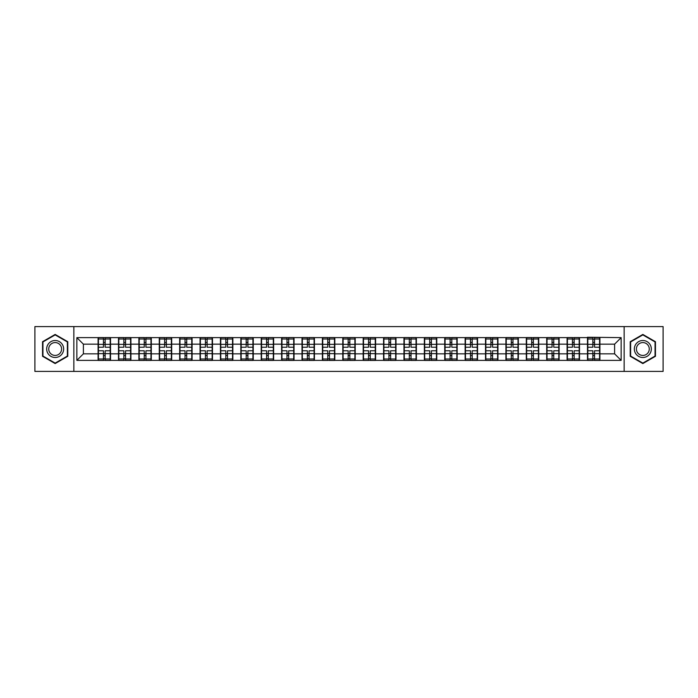 <?xml version="1.0" encoding="UTF-8"?>
<svg xmlns="http://www.w3.org/2000/svg" width="698" height="698" viewBox="0 0 698 698"><rect width="100%" height="100%" fill="white"/><g stroke="black" fill="none" stroke-linecap="round" stroke-linejoin="round"><path stroke-width="1.05" d="M624.152 371.415L663.1 371.415L663.1 326.585L624.152 326.585L624.152 371.415L73.848 371.415L73.848 326.585L34.9 326.585L34.9 371.415L73.848 371.415M624.152 326.585L73.848 326.585M614.606 353.834L614.606 344.166L599.905 344.166L599.905 353.834L614.606 353.834L621.141 360.369L621.141 337.631L587.48 337.239L587.48 344.166L579.506 344.166L579.506 353.834L587.48 353.834L587.48 344.166M621.141 360.369L76.859 360.369L76.859 337.631L98.095 337.631L98.095 344.166L83.394 344.166L83.394 353.834L98.095 353.834L98.095 344.166M587.48 337.631L98.095 337.631M587.48 353.834L587.48 360.369M579.506 353.834L579.506 360.369M579.506 337.631L579.506 344.166M559.115 353.834L567.09 353.834L567.09 344.166L559.115 344.166L559.115 360.369M567.09 353.834L567.09 360.369M567.09 337.631L567.09 344.166M559.115 337.631L559.115 344.166M538.725 353.834L546.7 353.834L546.7 344.166L538.725 344.166L538.725 360.369M546.7 353.834L546.7 360.369M546.7 337.631L546.7 344.166M538.725 337.631L538.725 344.166M518.335 353.834L526.309 353.834L526.309 344.166L518.335 344.166L518.335 360.369M526.309 353.834L526.309 360.369M526.309 337.631L526.309 344.166M518.335 337.631L518.335 344.166M497.944 353.834L505.919 353.834L505.919 344.166L497.944 344.166L497.944 360.369M505.919 353.834L505.919 360.369M505.919 337.631L505.919 344.166M497.944 337.631L497.944 344.166M477.554 353.834L485.529 353.834L485.529 344.166L477.554 344.166L477.554 360.369M485.529 353.834L485.529 360.369M485.529 337.631L485.529 344.166M477.554 337.631L477.554 344.166M457.164 353.834L465.138 353.834L465.138 344.166L457.164 344.166L457.164 360.369M465.138 353.834L465.138 360.369M465.138 337.631L465.138 344.166M457.164 337.631L457.164 344.166M436.774 353.834L444.748 353.834L444.748 344.166L436.774 344.166L436.774 360.369M444.748 353.834L444.748 360.369M444.748 337.631L444.748 344.166M436.774 337.631L436.774 344.166M416.383 353.834L424.358 353.834L424.358 344.166L416.383 344.166L416.383 360.369M424.358 353.834L424.358 360.369M424.358 337.631L424.358 344.166M416.383 337.631L416.383 344.166M395.993 353.834L403.968 353.834L403.968 344.166L395.993 344.166L395.993 360.369M403.968 353.834L403.968 360.369M403.968 337.631L403.968 344.166M395.993 337.631L395.993 344.166M375.603 353.834L383.577 353.834L383.577 344.166L375.603 344.166L375.603 360.369M383.577 353.834L383.577 360.369M383.577 337.631L383.577 344.166M375.603 337.631L375.603 344.166M355.212 353.834L363.178 353.834L363.178 344.166L355.212 344.166L355.212 360.369M363.178 353.834L363.178 360.369M363.178 337.631L363.178 344.166M355.212 337.631L355.212 344.166M334.822 353.834L342.788 353.834L342.788 344.166L334.822 344.166L334.822 360.369M342.788 353.834L342.788 360.369M342.788 337.631L342.788 344.166M334.822 337.631L334.822 344.166M314.423 353.834L322.397 353.834L322.397 344.166L314.423 344.166L314.423 360.369M322.397 353.834L322.397 360.369M322.397 337.631L322.397 344.166M314.423 337.631L314.423 344.166M294.033 353.834L302.007 353.834L302.007 344.166L294.033 344.166L294.033 360.369M302.007 353.834L302.007 360.369M302.007 337.631L302.007 344.166M294.033 337.631L294.033 344.166M273.642 353.834L281.617 353.834L281.617 344.166L273.642 344.166L273.642 360.369M281.617 353.834L281.617 360.369M281.617 337.631L281.617 344.166M273.642 337.631L273.642 344.166M253.252 353.834L261.226 353.834L261.226 344.166L253.252 344.166L253.252 360.369M261.226 353.834L261.226 360.369M261.226 337.631L261.226 344.166M253.252 337.631L253.252 344.166M232.862 353.834L240.836 353.834L240.836 344.166L232.862 344.166L232.862 360.369M240.836 353.834L240.836 360.369M240.836 337.631L240.836 344.166M232.862 337.631L232.862 344.166M212.471 353.834L220.446 353.834L220.446 344.166L212.471 344.166L212.471 360.369M220.446 353.834L220.446 360.369M220.446 337.631L220.446 344.166M212.471 337.631L212.471 344.166M192.081 353.834L200.056 353.834L200.056 344.166L192.081 344.166L192.081 360.369M200.056 353.834L200.056 360.369M200.056 337.631L200.056 344.166M192.081 337.631L192.081 344.166M171.691 353.834L179.665 353.834L179.665 344.166L171.691 344.166L171.691 360.369M179.665 353.834L179.665 360.369M179.665 337.631L179.665 344.166M171.691 337.631L171.691 344.166M151.3 353.834L159.275 353.834L159.275 344.166L151.3 344.166L151.3 360.369M159.275 353.834L159.275 360.369M159.275 337.631L159.275 344.166M151.3 337.631L151.3 344.166M130.91 353.834L138.885 353.834L138.885 344.166L130.91 344.166L130.91 360.369M138.885 353.834L138.885 360.369M138.885 337.631L138.885 344.166M130.91 337.631L130.91 344.166M110.52 353.834L118.494 353.834L118.494 344.166L110.52 344.166L110.52 360.369M118.494 353.834L118.494 360.369M118.494 337.631L118.494 344.166M110.52 337.631L110.52 344.166M98.095 353.834L98.095 360.369M83.394 353.834L76.859 360.369M76.859 337.631L83.394 344.166M599.905 353.834L599.905 360.369M599.905 337.631L599.905 344.166M621.141 337.631L614.606 344.166M55.159 334.438L42.543 341.715L42.543 356.285L55.159 363.562L67.776 356.285L67.776 341.715L55.159 334.438M630.224 356.285L642.841 363.562L655.457 356.285L655.457 341.715L642.841 334.438L630.224 341.715L630.224 356.285M98.427 344.367L103.461 344.367L103.461 337.562L98.427 337.562L98.427 350.762L103.461 350.762L103.461 353.633L105.154 353.624L105.154 350.762L110.188 350.762L110.188 337.562L105.154 337.562L105.154 339.001L110.188 339.001M103.461 342.474L105.154 342.474M105.154 339.193L103.461 339.193M98.427 347.238L103.461 347.238L103.461 344.367L105.154 344.376L105.154 347.238L110.188 347.238M98.427 339.001L103.461 339.001M103.461 358.807L105.154 358.807M103.461 355.526L105.154 355.526M98.427 360.438L103.461 360.438L103.461 358.999L98.427 358.999L98.427 360.438M98.427 350.762L98.427 353.633L103.461 353.633L103.461 358.999M98.427 353.633L98.427 358.999M110.188 350.762L110.188 360.438L105.154 360.438L105.154 358.999L110.188 358.999M110.188 353.633L105.154 353.633L105.154 358.999M110.188 344.367L105.154 344.367L105.154 339.001M118.817 344.367L123.851 344.367L123.851 337.562L118.817 337.562L118.817 350.762L123.851 350.762L123.851 353.633L125.553 353.624L125.553 350.762L130.578 350.762L130.578 337.562L125.553 337.562L125.553 339.001L130.578 339.001M123.851 342.474L125.553 342.474M125.553 339.193L123.851 339.193M118.817 347.238L123.851 347.238L123.851 344.367L125.553 344.376L125.553 347.238L130.578 347.238M118.817 339.001L123.851 339.001M123.851 358.807L125.553 358.807M123.851 355.526L125.553 355.526M118.817 360.438L123.851 360.438L123.851 358.999L118.817 358.999L118.817 360.438M118.817 350.762L118.817 353.633L123.851 353.633L123.851 358.999M118.817 353.633L118.817 358.999M130.578 350.762L130.578 360.438L125.553 360.438L125.553 358.999L130.578 358.999M130.578 353.633L125.553 353.633L125.553 358.999M130.578 344.367L125.553 344.367L125.553 339.001M139.207 344.367L144.242 344.367L144.242 337.562L139.207 337.562L139.207 350.762L144.242 350.762L144.242 353.633L145.943 353.624L145.943 350.762L150.969 350.762L150.969 337.562L145.943 337.562L145.943 339.001L150.969 339.001M144.242 342.474L145.943 342.474M145.943 339.193L144.242 339.193M139.207 347.238L144.242 347.238L144.242 344.367L145.943 344.376L145.943 347.238L150.969 347.238M139.207 339.001L144.242 339.001M144.242 358.807L145.943 358.807M144.242 355.526L145.943 355.526M139.207 360.438L144.242 360.438L144.242 358.999L139.207 358.999L139.207 360.438M139.207 350.762L139.207 353.633L144.242 353.633L144.242 358.999M139.207 353.633L139.207 358.999M150.969 350.762L150.969 360.438L145.943 360.438L145.943 358.999L150.969 358.999M150.969 353.633L145.943 353.633L145.943 358.999M150.969 344.367L145.943 344.367L145.943 339.001M159.598 344.367L164.632 344.367L164.632 337.562L159.598 337.562L159.598 350.762L164.632 350.762L164.632 353.633L166.333 353.624L166.333 350.762L171.359 350.762L171.359 337.562L166.333 337.562L166.333 339.001L171.359 339.001M164.632 342.474L166.333 342.474M166.333 339.193L164.632 339.193M159.598 347.238L164.632 347.238L164.632 344.367L166.333 344.376L166.333 347.238L171.359 347.238M159.598 339.001L164.632 339.001M164.632 358.807L166.333 358.807M164.632 355.526L166.333 355.526M159.598 360.438L164.632 360.438L164.632 358.999L159.598 358.999L159.598 360.438M159.598 350.762L159.598 353.633L164.632 353.633L164.632 358.999M159.598 353.633L159.598 358.999M171.359 350.762L171.359 360.438L166.333 360.438L166.333 358.999L171.359 358.999M171.359 353.633L166.333 353.633L166.333 358.999M171.359 344.367L166.333 344.367L166.333 339.001M179.988 344.367L185.022 344.367L185.022 337.562L179.988 337.562L179.988 350.762L185.022 350.762L185.022 353.633L186.724 353.624L186.724 350.762L191.758 350.762L191.758 337.562L186.724 337.562L186.724 339.001L191.758 339.001M185.022 342.474L186.724 342.474M186.724 339.193L185.022 339.193M179.988 347.238L185.022 347.238L185.022 344.367L186.724 344.376L186.724 347.238L191.758 347.238M179.988 339.001L185.022 339.001M185.022 358.807L186.724 358.807M185.022 355.526L186.724 355.526M179.988 360.438L185.022 360.438L185.022 358.999L179.988 358.999L179.988 360.438M179.988 350.762L179.988 353.633L185.022 353.633L185.022 358.999M179.988 353.633L179.988 358.999M191.758 350.762L191.758 360.438L186.724 360.438L186.724 358.999L191.758 358.999M191.758 353.633L186.724 353.633L186.724 358.999M191.758 344.367L186.724 344.367L186.724 339.001M200.378 344.367L205.413 344.367L205.413 337.562L200.378 337.562L200.378 350.762L205.413 350.762L205.413 353.633L207.114 353.624L207.114 350.762L212.148 350.762L212.148 337.562L207.114 337.562L207.114 339.001L212.148 339.001M205.413 342.474L207.114 342.474M207.114 339.193L205.413 339.193M200.378 347.238L205.413 347.238L205.413 344.367L207.114 344.376L207.114 347.238L212.148 347.238M200.378 339.001L205.413 339.001M205.413 358.807L207.114 358.807M205.413 355.526L207.114 355.526M200.378 360.438L205.413 360.438L205.413 358.999L200.378 358.999L200.378 360.438M200.378 350.762L200.378 353.633L205.413 353.633L205.413 358.999M200.378 353.633L200.378 358.999M212.148 350.762L212.148 360.438L207.114 360.438L207.114 358.999L212.148 358.999M212.148 353.633L207.114 353.633L207.114 358.999M212.148 344.367L207.114 344.367L207.114 339.001M62.515 344.751A8.498 8.498 0 0 0 50.91 341.645A8.498 8.498 0 0 0 47.804 353.249A8.498 8.498 0 0 0 59.409 356.355A8.498 8.498 0 0 0 62.515 344.751M60.735 345.78A6.43 6.43 0 0 0 51.94 343.433A6.43 6.43 0 0 0 49.593 352.22A6.43 6.43 0 0 0 58.379 354.567A6.43 6.43 0 0 0 60.735 345.78M55.159 363.108L42.936 356.059L42.936 341.941L55.159 334.892L67.383 341.941L67.383 356.059L55.159 363.108M650.196 344.751A8.498 8.498 0 0 0 638.591 341.645A8.498 8.498 0 0 0 635.485 353.249A8.498 8.498 0 0 0 647.09 356.355A8.498 8.498 0 0 0 650.196 344.751M648.407 345.78A6.43 6.43 0 0 0 639.621 343.433A6.43 6.43 0 0 0 637.265 352.22A6.43 6.43 0 0 0 646.06 354.567A6.43 6.43 0 0 0 648.407 345.78M642.841 363.108L630.617 356.059L630.617 341.941L642.841 334.892L655.064 341.941L655.064 356.059L642.841 363.108M220.769 344.367L225.803 344.367L225.803 337.562L220.769 337.562L220.769 350.762L225.803 350.762L225.803 353.633L227.504 353.624L227.504 350.762L232.539 350.762L232.539 337.562L227.504 337.562L227.504 339.001L232.539 339.001M225.803 342.474L227.504 342.474M227.504 339.193L225.803 339.193M220.769 347.238L225.803 347.238L225.803 344.367L227.504 344.376L227.504 347.238L232.539 347.238M220.769 339.001L225.803 339.001M225.803 358.807L227.504 358.807M225.803 355.526L227.504 355.526M220.769 360.438L225.803 360.438L225.803 358.999L220.769 358.999L220.769 360.438M220.769 350.762L220.769 353.633L225.803 353.633L225.803 358.999M220.769 353.633L220.769 358.999M232.539 350.762L232.539 360.438L227.504 360.438L227.504 358.999L232.539 358.999M232.539 353.633L227.504 353.633L227.504 358.999M232.539 344.367L227.504 344.367L227.504 339.001M241.159 344.367L246.193 344.367L246.193 337.562L241.159 337.562L241.159 350.762L246.193 350.762L246.193 353.633L247.895 353.624L247.895 350.762L252.929 350.762L252.929 337.562L247.895 337.562L247.895 339.001L252.929 339.001M246.193 342.474L247.895 342.474M247.895 339.193L246.193 339.193M241.159 347.238L246.193 347.238L246.193 344.367L247.895 344.376L247.895 347.238L252.929 347.238M241.159 339.001L246.193 339.001M246.193 358.807L247.895 358.807M246.193 355.526L247.895 355.526M241.159 360.438L246.193 360.438L246.193 358.999L241.159 358.999L241.159 360.438M241.159 350.762L241.159 353.633L246.193 353.633L246.193 358.999M241.159 353.633L241.159 358.999M252.929 350.762L252.929 360.438L247.895 360.438L247.895 358.999L252.929 358.999M252.929 353.633L247.895 353.633L247.895 358.999M252.929 344.367L247.895 344.367L247.895 339.001M261.558 344.367L266.584 344.367L266.584 337.562L261.558 337.562L261.558 350.762L266.584 350.762L266.584 353.633L268.285 353.624L268.285 350.762L273.319 350.762L273.319 337.562L268.285 337.562L268.285 339.001L273.319 339.001M266.584 342.474L268.285 342.474M268.285 339.193L266.584 339.193M261.558 347.238L266.584 347.238L266.584 344.367L268.285 344.376L268.285 347.238L273.319 347.238M261.558 339.001L266.584 339.001M266.584 358.807L268.285 358.807M266.584 355.526L268.285 355.526M261.558 360.438L266.584 360.438L266.584 358.999L261.558 358.999L261.558 360.438M261.558 350.762L261.558 353.633L266.584 353.633L266.584 358.999M261.558 353.633L261.558 358.999M273.319 350.762L273.319 360.438L268.285 360.438L268.285 358.999L273.319 358.999M273.319 353.633L268.285 353.633L268.285 358.999M273.319 344.367L268.285 344.367L268.285 339.001M281.948 344.367L286.974 344.367L286.974 337.562L281.948 337.562L281.948 350.762L286.974 350.762L286.974 353.633L288.675 353.624L288.675 350.762L293.71 350.762L293.71 337.562L288.675 337.562L288.675 339.001L293.71 339.001M286.974 342.474L288.675 342.474M288.675 339.193L286.974 339.193M281.948 347.238L286.974 347.238L286.974 344.367L288.675 344.376L288.675 347.238L293.71 347.238M281.948 339.001L286.974 339.001M286.974 358.807L288.675 358.807M286.974 355.526L288.675 355.526M281.948 360.438L286.974 360.438L286.974 358.999L281.948 358.999L281.948 360.438M281.948 350.762L281.948 353.633L286.974 353.633L286.974 358.999M281.948 353.633L281.948 358.999M293.71 350.762L293.71 360.438L288.675 360.438L288.675 358.999L293.71 358.999M293.71 353.633L288.675 353.633L288.675 358.999M293.71 344.367L288.675 344.367L288.675 339.001M302.339 344.367L307.364 344.367L307.364 337.562L302.339 337.562L302.339 350.762L307.364 350.762L307.364 353.633L309.066 353.624L309.066 350.762L314.1 350.762L314.1 337.562L309.066 337.562L309.066 339.001L314.1 339.001M307.364 342.474L309.066 342.474M309.066 339.193L307.364 339.193M302.339 347.238L307.364 347.238L307.364 344.367L309.066 344.376L309.066 347.238L314.1 347.238M302.339 339.001L307.364 339.001M307.364 358.807L309.066 358.807M307.364 355.526L309.066 355.526M302.339 360.438L307.364 360.438L307.364 358.999L302.339 358.999L302.339 360.438M302.339 350.762L302.339 353.633L307.364 353.633L307.364 358.999M302.339 353.633L302.339 358.999M314.1 350.762L314.1 360.438L309.066 360.438L309.066 358.999L314.1 358.999M314.1 353.633L309.066 353.633L309.066 358.999M314.1 344.367L309.066 344.367L309.066 339.001M322.729 344.367L327.763 344.367L327.763 337.562L322.729 337.562L322.729 350.762L327.763 350.762L327.763 353.633L329.456 353.624L329.456 350.762L334.49 350.762L334.49 337.562L329.456 337.562L329.456 339.001L334.49 339.001M327.763 342.474L329.456 342.474M329.456 339.193L327.763 339.193M322.729 347.238L327.763 347.238L327.763 344.367L329.456 344.376L329.456 347.238L334.49 347.238M322.729 339.001L327.763 339.001M327.763 358.807L329.456 358.807M327.763 355.526L329.456 355.526M322.729 360.438L327.763 360.438L327.763 358.999L322.729 358.999L322.729 360.438M322.729 350.762L322.729 353.633L327.763 353.633L327.763 358.999M322.729 353.633L322.729 358.999M334.49 350.762L334.49 360.438L329.456 360.438L329.456 358.999L334.49 358.999M334.49 353.633L329.456 353.633L329.456 358.999M334.49 344.367L329.456 344.367L329.456 339.001M343.119 344.367L348.154 344.367L348.154 337.562L343.119 337.562L343.119 350.762L348.154 350.762L348.154 353.633L349.846 353.624L349.846 350.762L354.881 350.762L354.881 337.562L349.846 337.562L349.846 339.001L354.881 339.001M348.154 342.474L349.846 342.474M349.846 339.193L348.154 339.193M343.119 347.238L348.154 347.238L348.154 344.367L349.846 344.376L349.846 347.238L354.881 347.238M343.119 339.001L348.154 339.001M348.154 358.807L349.846 358.807M348.154 355.526L349.846 355.526M343.119 360.438L348.154 360.438L348.154 358.999L343.119 358.999L343.119 360.438M343.119 350.762L343.119 353.633L348.154 353.633L348.154 358.999M343.119 353.633L343.119 358.999M354.881 350.762L354.881 360.438L349.846 360.438L349.846 358.999L354.881 358.999M354.881 353.633L349.846 353.633L349.846 358.999M354.881 344.367L349.846 344.367L349.846 339.001M363.51 344.367L368.544 344.367L368.544 337.562L363.51 337.562L363.51 350.762L368.544 350.762L368.544 353.633L370.237 353.624L370.237 350.762L375.271 350.762L375.271 337.562L370.237 337.562L370.237 339.001L375.271 339.001M368.544 342.474L370.237 342.474M370.237 339.193L368.544 339.193M363.51 347.238L368.544 347.238L368.544 344.367L370.237 344.376L370.237 347.238L375.271 347.238M363.51 339.001L368.544 339.001M368.544 358.807L370.237 358.807M368.544 355.526L370.237 355.526M363.51 360.438L368.544 360.438L368.544 358.999L363.51 358.999L363.51 360.438M363.51 350.762L363.51 353.633L368.544 353.633L368.544 358.999M363.51 353.633L363.51 358.999M375.271 350.762L375.271 360.438L370.237 360.438L370.237 358.999L375.271 358.999M375.271 353.633L370.237 353.633L370.237 358.999M375.271 344.367L370.237 344.367L370.237 339.001M383.9 344.367L388.934 344.367L388.934 337.562L383.9 337.562L383.9 350.762L388.934 350.762L388.934 353.633L390.636 353.624L390.636 350.762L395.661 350.762L395.661 337.562L390.636 337.562L390.636 339.001L395.661 339.001M388.934 342.474L390.636 342.474M390.636 339.193L388.934 339.193M383.9 347.238L388.934 347.238L388.934 344.367L390.636 344.376L390.636 347.238L395.661 347.238M383.9 339.001L388.934 339.001M388.934 358.807L390.636 358.807M388.934 355.526L390.636 355.526M383.9 360.438L388.934 360.438L388.934 358.999L383.9 358.999L383.9 360.438M383.9 350.762L383.9 353.633L388.934 353.633L388.934 358.999M383.9 353.633L383.9 358.999M395.661 350.762L395.661 360.438L390.636 360.438L390.636 358.999L395.661 358.999M395.661 353.633L390.636 353.633L390.636 358.999M395.661 344.367L390.636 344.367L390.636 339.001M404.29 344.367L409.325 344.367L409.325 337.562L404.29 337.562L404.29 350.762L409.325 350.762L409.325 353.633L411.026 353.624L411.026 350.762L416.052 350.762L416.052 337.562L411.026 337.562L411.026 339.001L416.052 339.001M409.325 342.474L411.026 342.474M411.026 339.193L409.325 339.193M404.29 347.238L409.325 347.238L409.325 344.367L411.026 344.376L411.026 347.238L416.052 347.238M404.29 339.001L409.325 339.001M409.325 358.807L411.026 358.807M409.325 355.526L411.026 355.526M404.29 360.438L409.325 360.438L409.325 358.999L404.29 358.999L404.29 360.438M404.29 350.762L404.29 353.633L409.325 353.633L409.325 358.999M404.29 353.633L404.29 358.999M416.052 350.762L416.052 360.438L411.026 360.438L411.026 358.999L416.052 358.999M416.052 353.633L411.026 353.633L411.026 358.999M416.052 344.367L411.026 344.367L411.026 339.001M424.681 344.367L429.715 344.367L429.715 337.562L424.681 337.562L424.681 350.762L429.715 350.762L429.715 353.633L431.416 353.624L431.416 350.762L436.442 350.762L436.442 337.562L431.416 337.562L431.416 339.001L436.442 339.001M429.715 342.474L431.416 342.474M431.416 339.193L429.715 339.193M424.681 347.238L429.715 347.238L429.715 344.367L431.416 344.376L431.416 347.238L436.442 347.238M424.681 339.001L429.715 339.001M429.715 358.807L431.416 358.807M429.715 355.526L431.416 355.526M424.681 360.438L429.715 360.438L429.715 358.999L424.681 358.999L424.681 360.438M424.681 350.762L424.681 353.633L429.715 353.633L429.715 358.999M424.681 353.633L424.681 358.999M436.442 350.762L436.442 360.438L431.416 360.438L431.416 358.999L436.442 358.999M436.442 353.633L431.416 353.633L431.416 358.999M436.442 344.367L431.416 344.367L431.416 339.001M445.071 344.367L450.105 344.367L450.105 337.562L445.071 337.562L445.071 350.762L450.105 350.762L450.105 353.633L451.807 353.624L451.807 350.762L456.841 350.762L456.841 337.562L451.807 337.562L451.807 339.001L456.841 339.001M450.105 342.474L451.807 342.474M451.807 339.193L450.105 339.193M445.071 347.238L450.105 347.238L450.105 344.367L451.807 344.376L451.807 347.238L456.841 347.238M445.071 339.001L450.105 339.001M450.105 358.807L451.807 358.807M450.105 355.526L451.807 355.526M445.071 360.438L450.105 360.438L450.105 358.999L445.071 358.999L445.071 360.438M445.071 350.762L445.071 353.633L450.105 353.633L450.105 358.999M445.071 353.633L445.071 358.999M456.841 350.762L456.841 360.438L451.807 360.438L451.807 358.999L456.841 358.999M456.841 353.633L451.807 353.633L451.807 358.999M456.841 344.367L451.807 344.367L451.807 339.001M465.461 344.367L470.496 344.367L470.496 337.562L465.461 337.562L465.461 350.762L470.496 350.762L470.496 353.633L472.197 353.624L472.197 350.762L477.231 350.762L477.231 337.562L472.197 337.562L472.197 339.001L477.231 339.001M470.496 342.474L472.197 342.474M472.197 339.193L470.496 339.193M465.461 347.238L470.496 347.238L470.496 344.367L472.197 344.376L472.197 347.238L477.231 347.238M465.461 339.001L470.496 339.001M470.496 358.807L472.197 358.807M470.496 355.526L472.197 355.526M465.461 360.438L470.496 360.438L470.496 358.999L465.461 358.999L465.461 360.438M465.461 350.762L465.461 353.633L470.496 353.633L470.496 358.999M465.461 353.633L465.461 358.999M477.231 350.762L477.231 360.438L472.197 360.438L472.197 358.999L477.231 358.999M477.231 353.633L472.197 353.633L472.197 358.999M477.231 344.367L472.197 344.367L472.197 339.001M485.852 344.367L490.886 344.367L490.886 337.562L485.852 337.562L485.852 350.762L490.886 350.762L490.886 353.633L492.587 353.624L492.587 350.762L497.622 350.762L497.622 337.562L492.587 337.562L492.587 339.001L497.622 339.001M490.886 342.474L492.587 342.474M492.587 339.193L490.886 339.193M485.852 347.238L490.886 347.238L490.886 344.367L492.587 344.376L492.587 347.238L497.622 347.238M485.852 339.001L490.886 339.001M490.886 358.807L492.587 358.807M490.886 355.526L492.587 355.526M485.852 360.438L490.886 360.438L490.886 358.999L485.852 358.999L485.852 360.438M485.852 350.762L485.852 353.633L490.886 353.633L490.886 358.999M485.852 353.633L485.852 358.999M497.622 350.762L497.622 360.438L492.587 360.438L492.587 358.999L497.622 358.999M497.622 353.633L492.587 353.633L492.587 358.999M497.622 344.367L492.587 344.367L492.587 339.001M506.242 344.367L511.276 344.367L511.276 337.562L506.242 337.562L506.242 350.762L511.276 350.762L511.276 353.633L512.978 353.624L512.978 350.762L518.012 350.762L518.012 337.562L512.978 337.562L512.978 339.001L518.012 339.001M511.276 342.474L512.978 342.474M512.978 339.193L511.276 339.193M506.242 347.238L511.276 347.238L511.276 344.367L512.978 344.376L512.978 347.238L518.012 347.238M506.242 339.001L511.276 339.001M511.276 358.807L512.978 358.807M511.276 355.526L512.978 355.526M506.242 360.438L511.276 360.438L511.276 358.999L506.242 358.999L506.242 360.438M506.242 350.762L506.242 353.633L511.276 353.633L511.276 358.999M506.242 353.633L506.242 358.999M518.012 350.762L518.012 360.438L512.978 360.438L512.978 358.999L518.012 358.999M518.012 353.633L512.978 353.633L512.978 358.999M518.012 344.367L512.978 344.367L512.978 339.001M526.641 344.367L531.667 344.367L531.667 337.562L526.641 337.562L526.641 350.762L531.667 350.762L531.667 353.633L533.368 353.624L533.368 350.762L538.402 350.762L538.402 337.562L533.368 337.562L533.368 339.001L538.402 339.001M531.667 342.474L533.368 342.474M533.368 339.193L531.667 339.193M526.641 347.238L531.667 347.238L531.667 344.367L533.368 344.376L533.368 347.238L538.402 347.238M526.641 339.001L531.667 339.001M531.667 358.807L533.368 358.807M531.667 355.526L533.368 355.526M526.641 360.438L531.667 360.438L531.667 358.999L526.641 358.999L526.641 360.438M526.641 350.762L526.641 353.633L531.667 353.633L531.667 358.999M526.641 353.633L526.641 358.999M538.402 350.762L538.402 360.438L533.368 360.438L533.368 358.999L538.402 358.999M538.402 353.633L533.368 353.633L533.368 358.999M538.402 344.367L533.368 344.367L533.368 339.001M547.031 344.367L552.057 344.367L552.057 337.562L547.031 337.562L547.031 350.762L552.057 350.762L552.057 353.633L553.758 353.624L553.758 350.762L558.793 350.762L558.793 337.562L553.758 337.562L553.758 339.001L558.793 339.001M552.057 342.474L553.758 342.474M553.758 339.193L552.057 339.193M547.031 347.238L552.057 347.238L552.057 344.367L553.758 344.376L553.758 347.238L558.793 347.238M547.031 339.001L552.057 339.001M552.057 358.807L553.758 358.807M552.057 355.526L553.758 355.526M547.031 360.438L552.057 360.438L552.057 358.999L547.031 358.999L547.031 360.438M547.031 350.762L547.031 353.633L552.057 353.633L552.057 358.999M547.031 353.633L547.031 358.999M558.793 350.762L558.793 360.438L553.758 360.438L553.758 358.999L558.793 358.999M558.793 353.633L553.758 353.633L553.758 358.999M558.793 344.367L553.758 344.367L553.758 339.001M567.422 344.367L572.447 344.367L572.447 337.562L567.422 337.562L567.422 350.762L572.447 350.762L572.447 353.633L574.149 353.624L574.149 350.762L579.183 350.762L579.183 337.562L574.149 337.562L574.149 339.001L579.183 339.001M572.447 342.474L574.149 342.474M574.149 339.193L572.447 339.193M567.422 347.238L572.447 347.238L572.447 344.367L574.149 344.376L574.149 347.238L579.183 347.238M567.422 339.001L572.447 339.001M572.447 358.807L574.149 358.807M572.447 355.526L574.149 355.526M567.422 360.438L572.447 360.438L572.447 358.999L567.422 358.999L567.422 360.438M567.422 350.762L567.422 353.633L572.447 353.633L572.447 358.999M567.422 353.633L567.422 358.999M579.183 350.762L579.183 360.438L574.149 360.438L574.149 358.999L579.183 358.999M579.183 353.633L574.149 353.633L574.149 358.999M579.183 344.367L574.149 344.367L574.149 339.001M587.812 344.367L592.846 344.367L592.846 337.562L587.812 337.562L587.812 350.762L592.846 350.762L592.846 353.633L594.539 353.624L594.539 350.762L599.573 350.762L599.573 337.562L594.539 337.562L594.539 339.001L599.573 339.001M592.846 342.474L594.539 342.474M594.539 339.193L592.846 339.193M587.812 347.238L592.846 347.238L592.846 344.367L594.539 344.376L594.539 347.238L599.573 347.238M587.812 339.001L592.846 339.001M592.846 358.807L594.539 358.807M592.846 355.526L594.539 355.526M587.812 360.438L592.846 360.438L592.846 358.999L587.812 358.999L587.812 360.438M587.812 350.762L587.812 353.633L592.846 353.633L592.846 358.999M587.812 353.633L587.812 358.999M599.573 350.762L599.573 360.438L594.539 360.438L594.539 358.999L599.573 358.999M599.573 353.633L594.539 353.633L594.539 358.999M599.573 344.367L594.539 344.367L594.539 339.001"/></g></svg>

